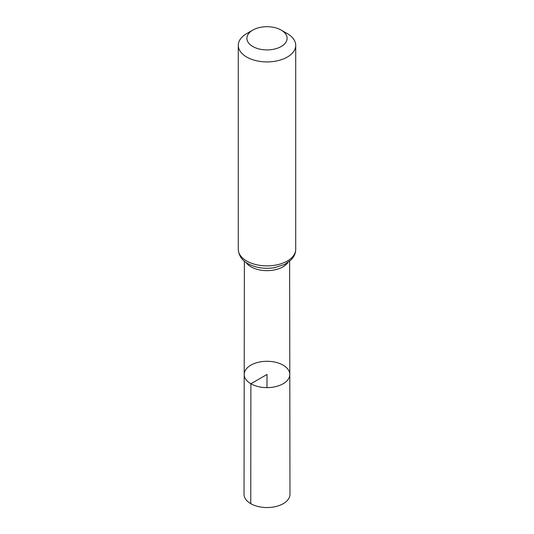 <?xml version="1.0" encoding="UTF-8"?>
<svg xmlns="http://www.w3.org/2000/svg" width="534" height="534" viewBox="0 0 534 534"><rect width="100%" height="100%" fill="white"/><g stroke="black" fill="none" stroke-linecap="round" stroke-linejoin="round"><path stroke-width="0.8" d="M250.88 383.766A22.795 13.163 180 0 1 244.205 374.447A22.795 13.163 180 0 1 267 361.298A22.795 13.163 180 0 1 289.795 374.447A22.795 13.163 180 0 1 275.731 386.616A22.795 13.163 180 0 1 250.88 383.766A22.795 13.163 180 0 1 244.205 374.447L244.031 494.284A22.969 13.263 180 0 0 250.76 503.669A22.969 13.263 180 0 0 275.798 506.546A22.969 13.263 180 0 0 289.969 494.284L289.795 374.447A22.795 13.163 180 0 1 275.731 386.616A22.795 13.163 180 0 1 250.88 383.766M252.789 46.511A20.098 11.601 180 0 1 252.789 30.098A20.098 11.601 180 0 1 281.211 30.098A20.098 11.601 180 0 1 281.211 46.511A20.098 11.601 180 0 1 252.789 46.511M281.211 30.098L287.305 33.615A28.716 16.574 180 0 1 295.716 45.337A28.716 16.574 180 0 1 277.987 60.656A28.716 16.574 180 0 1 246.695 57.058A28.716 16.574 180 0 1 238.284 45.337A28.716 16.574 180 0 1 246.695 33.615L252.789 30.098M267 387.617L267 374.461L250.88 383.766L250.76 503.669M287.986 262.461A22.622 13.063 180 0 1 251.007 266.82A22.622 13.063 180 0 1 246.014 262.461M246.695 261.026A28.716 16.574 180 0 1 238.284 249.305C238.805 255.673 242.009 260.458 247.889 263.649C255.673 267.848 264.504 269.196 274.383 267.694L284.535 264.497L290.943 260.005L292.872 257.748C294.735 255.165 295.682 252.348 295.716 249.305A28.716 16.574 180 0 1 277.987 264.617A28.716 16.574 180 0 1 246.695 261.026M244.372 261.206L244.205 374.447M289.628 261.206L289.795 374.447M238.284 45.337L238.284 249.305M295.716 45.337L295.716 249.305"/></g></svg>
